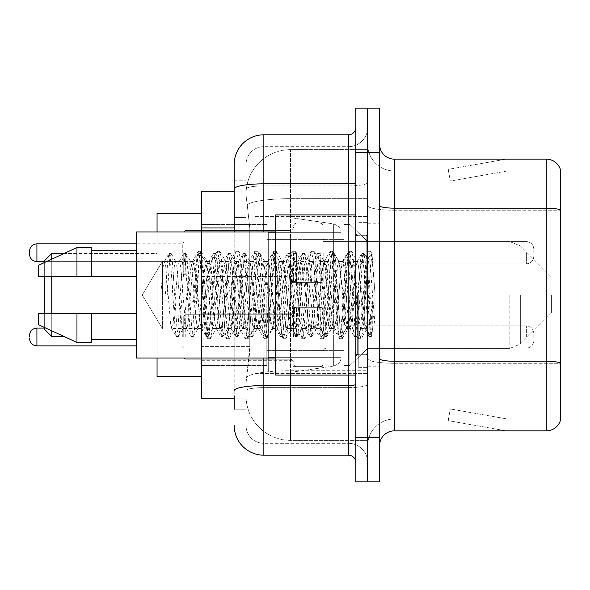 <?xml version="1.0" encoding="UTF-8"?>
<svg xmlns="http://www.w3.org/2000/svg" width="590" height="590" viewBox="0 0 590 590"><rect width="100%" height="100%" fill="white"/><g stroke="black" fill="none" stroke-linecap="round" stroke-linejoin="round"><path stroke-width="0.44" stroke-dasharray="2.95 2.21" d="M367.681 295L367.681 216.39L367.681 295M254.954 295L254.954 216.39L254.954 295M293.518 252.727L293.518 282.396L293.518 252.727M201.559 252.727L201.559 228.994L201.559 252.727M293.518 336.979L293.518 307.309L293.518 336.979M201.559 336.979L201.559 313.246L201.559 336.979M323.18 252.727L323.18 282.396L323.18 252.727M323.18 336.979L323.18 307.309L323.18 336.979M367.681 336.979L367.681 325.85L367.681 336.979M234.186 217.562L246.052 217.562L246.052 356.987L246.052 180.791L246.052 217.562L234.186 217.562L234.186 356.987L234.186 191.175L246.155 191.175L246.119 191.78A44.501 44.501 0 0 1 290.553 149.646L367.681 149.646L290.553 149.646L290.553 198.668L290.553 149.646A44.501 44.501 0 0 0 246.119 191.78L246.155 191.175L201.559 191.175L201.559 346.603L249.769 346.603L249.481 354.332L246.237 381.029L249.769 346.603L249.769 227.947L249.769 346.603L201.559 346.603L201.559 398.825L246.155 398.825L246.052 395.861A44.501 44.501 0 0 0 290.553 440.354L367.681 440.354L367.681 370.727L367.681 440.354L290.553 440.354L290.553 370.727L290.553 440.354A44.501 44.501 0 0 1 246.052 395.861L246.052 386.811L246.155 398.825L234.186 398.825M246.237 381.029L246.052 386.811L246.237 381.029M364.716 295L364.716 320.333L362.12 295L357.901 261.894L357.407 261.473L362.12 261.473L363.683 265.965L364.738 273.745L364.716 295L367.245 259.187L370.623 323.217L371.766 335.585L372.74 327.826L372.74 300.87C370.299 320.547 367.622 329.766 364.716 328.527L364.716 295L362.238 324.035L361.006 328.527L359.767 324.035L354.826 265.965L353.587 261.473L352.355 265.965L347.407 324.035L346.175 328.527L344.936 324.035L339.995 265.965L338.756 261.473L337.517 265.965L332.576 324.035L331.337 328.527L330.105 324.035L325.156 265.965L323.925 261.473L322.686 265.965L317.745 324.035L316.506 328.527L315.274 324.035L310.325 265.965L309.094 261.473L307.855 265.965L302.913 324.035L301.674 328.527L300.435 324.035L295.494 265.965L294.255 261.473L293.024 265.965L288.075 324.035L286.843 328.527L285.604 324.035L280.663 265.965L279.424 261.473L278.192 265.965L273.244 324.035L272.322 328.261L272.012 328.527L270.773 324.035L265.832 265.965L264.593 261.473L263.354 265.965L258.413 324.035L257.181 328.527L255.942 324.035L251.001 265.965L249.762 261.473L248.523 265.965L243.582 324.035L242.343 328.527L241.111 324.035L236.162 265.965L234.931 261.473L233.692 265.965L228.75 324.035L227.511 328.527L226.28 324.035L221.331 265.965L220.1 261.473L218.861 265.965L213.919 324.035L212.68 328.527L211.441 324.035L206.5 265.965L205.578 261.739L205.261 261.473L204.029 265.965L201.559 295L201.559 223.064L201.559 366.936L201.559 295L201.559 366.936L201.559 295L199.081 324.035L197.849 328.527L196.61 324.035L191.669 265.965L190.74 261.739L190.43 261.473L189.198 265.965L184.25 324.035L183.328 328.261L183.018 328.527L181.779 324.035L176.838 265.965L175.909 261.739L175.599 261.473L174.36 265.965L171.889 295L162.375 295L162.375 261.473L162.375 328.527L162.375 295L160.768 295L171.889 295M367.681 149.646L367.681 198.668L367.681 149.646M367.681 370.727L367.681 198.668L367.681 370.727L290.553 370.727A44.501 7.729 180 0 0 246.591 377.261A44.501 7.729 180 0 1 290.553 370.727L367.681 370.727M367.681 252.727L367.681 263.855L367.681 252.727M246.119 191.78C245.853 193.483 246.222 197.768 247.217 204.642L249.769 227.947L247.217 204.642C246.222 197.761 245.853 193.476 246.119 191.78A44.501 44.501 0 0 1 290.553 149.646M201.559 358.034L201.559 231.966M234.186 409.209L246.052 409.209L246.052 356.987L246.052 409.209L234.186 409.209L234.186 231.966M234.186 425.523A29.662 29.662 0 0 0 263.855 455.192L263.855 443.326A17.796 17.796 0 0 1 246.052 425.523L246.052 188.992L246.052 425.523A17.796 17.796 0 0 0 263.855 443.326L348.395 443.326L348.395 395.861L348.395 455.192A7.419 7.419 0 0 1 355.814 462.604L355.814 127.396L355.814 462.604M367.681 395.861L367.681 182.546L367.681 395.861M355.814 295L355.814 375.093L355.814 295M355.814 152.611L355.814 108.11L367.681 108.11L367.681 152.611L367.681 108.11L379.547 108.11L379.547 152.611L367.681 152.611L367.681 437.389L367.681 152.611L355.814 152.611L355.814 437.389L367.681 437.389L367.681 481.89L367.681 437.389L379.547 437.389L379.547 152.611M379.547 437.389L379.547 481.89L355.814 481.89L355.814 437.389M367.681 127.396L367.681 182.546L367.681 127.396A19.286 19.286 0 0 1 348.395 146.674A19.286 19.286 0 0 0 367.681 127.396A19.286 19.286 0 0 1 348.395 146.674L348.395 443.326L263.855 443.326L263.855 387.615L348.395 387.615A19.286 3.348 0 0 0 367.681 384.267A19.286 3.348 0 0 1 348.395 387.615L348.395 146.674L263.855 146.674L348.395 146.674M234.186 180.791L246.052 180.791L234.186 180.791L234.186 390.713A29.662 5.148 180 0 1 263.855 385.558L263.855 134.808A29.662 29.662 0 0 0 234.186 164.477A29.662 29.662 0 0 1 263.855 134.808L348.395 134.808A7.419 7.419 0 0 0 355.814 127.396A7.419 7.419 0 0 1 348.395 134.808L348.395 395.861L348.395 387.615L263.855 387.615L263.855 146.674L263.855 185.894L348.395 185.894A19.286 3.348 0 0 0 367.681 182.546A19.286 3.348 0 0 1 348.395 185.894L263.855 185.894L263.855 395.861L263.855 385.558L348.395 385.558A7.419 1.291 0 0 0 355.814 384.267M263.855 455.192L348.395 455.192M234.186 390.713L234.186 395.861M246.052 164.477L246.052 188.992L246.052 164.477A17.796 17.796 0 0 1 263.855 146.674A17.796 17.796 0 0 0 246.052 164.477A17.796 17.796 0 0 1 263.855 146.674M367.681 462.604A19.286 19.286 0 0 0 348.395 443.326A19.286 19.286 0 0 1 367.681 462.604A19.286 19.286 0 0 0 348.395 443.326M379.547 295L379.547 223.802L379.547 295M358.779 295L358.779 367.681L358.779 295M367.681 371.538L367.681 205.585L367.681 371.538M546.259 430.862L394.378 430.862L394.378 210.224L560.5 210.224L394.378 210.224L394.378 171.004L560.5 171.004L560.5 210.224L560.5 171.004L394.378 171.004L394.378 363.293L560.5 363.293L560.5 210.224L560.5 363.293L394.378 363.293L394.378 418.996A26.698 26.698 0 0 0 367.681 445.701A26.698 26.698 0 0 1 394.378 418.996L560.5 418.996L560.5 169.817A14.831 14.831 0 0 0 546.259 159.138L546.259 430.862A14.831 14.831 0 0 0 560.5 420.183L560.5 371.538L560.5 418.996L394.378 418.996L394.378 159.138A14.831 14.831 0 0 1 379.547 144.299L379.547 205.585L379.547 144.299M379.547 445.701L379.547 205.585L379.547 445.701A14.831 14.831 0 0 1 394.378 430.862M367.681 144.299L367.681 205.585L367.681 144.299A26.698 26.698 0 0 0 394.378 171.004A26.698 26.698 0 0 1 367.681 144.299A26.698 26.698 0 0 0 394.378 171.004M505.188 430.685A11.866 11.866 0 0 0 507.252 430.862L447.921 430.862L507.252 430.862A11.866 11.866 0 0 1 505.188 430.685A11.866 11.866 0 0 0 507.252 430.862A11.866 11.866 0 0 1 505.188 430.685A11.866 11.866 0 0 0 507.252 430.862A11.866 11.866 0 0 1 505.188 430.685A11.866 11.866 0 0 0 507.252 430.862A11.866 11.866 0 0 1 505.188 430.685A11.866 11.866 0 0 0 507.252 430.862A11.866 11.866 0 0 1 505.188 430.685L448.223 420.641L505.188 430.685M447.921 418.996L447.921 430.862L447.921 418.996L448.511 418.996L448.223 420.641L448.511 418.996L447.921 418.996L447.921 430.862L447.921 418.996L448.511 418.996L448.223 420.641L448.511 418.996L447.921 418.996L447.921 430.862L447.921 418.996L448.511 418.996L448.223 420.641L448.511 418.996L447.921 418.996L447.921 430.862L447.921 418.996L448.511 418.996L448.223 420.641L448.511 418.996L447.921 418.996L447.921 430.862L447.921 418.996L448.511 418.996L448.223 420.641L448.511 418.996L447.921 418.996M560.5 169.817A14.831 14.831 0 0 0 546.259 159.138L394.378 159.138M507.252 159.138L447.921 159.138L507.252 159.138A11.866 11.866 0 0 0 505.188 159.315A11.866 11.866 0 0 1 507.252 159.138A11.866 11.866 0 0 0 505.188 159.315A11.866 11.866 0 0 1 507.252 159.138A11.866 11.866 0 0 0 505.188 159.315A11.866 11.866 0 0 1 507.252 159.138A11.866 11.866 0 0 0 505.188 159.315A11.866 11.866 0 0 1 507.252 159.138A11.866 11.866 0 0 0 505.188 159.315A11.866 11.866 0 0 1 507.252 159.138M507.252 418.996L448.511 418.996L507.252 418.996L448.511 418.996L507.252 418.996L448.511 418.996L507.252 418.996L448.511 418.996L507.252 418.996L448.511 418.996L507.252 418.996L450.281 408.951L448.511 418.996L450.281 408.951L448.511 418.996L450.281 408.951L448.511 418.996L450.281 408.951L448.511 418.996L450.281 408.951L448.511 418.996L450.281 408.951L507.252 418.996M448.511 171.004L447.921 171.004L448.511 171.004L447.921 171.004L448.511 171.004L447.921 171.004L448.511 171.004L447.921 171.004L448.511 171.004L447.921 171.004L448.511 171.004L448.223 169.359L505.188 159.315L448.223 169.359L448.511 171.004L448.223 169.359L505.188 159.315L448.223 169.359L448.511 171.004L448.223 169.359L505.188 159.315L448.223 169.359L448.511 171.004L448.223 169.359L505.188 159.315L448.223 169.359L448.511 171.004L448.223 169.359L505.188 159.315L448.223 169.359L448.511 171.004L507.252 171.004L448.511 171.004L507.252 171.004L448.511 171.004L507.252 171.004L448.511 171.004L507.252 171.004L448.511 171.004L507.252 171.004L448.511 171.004L450.281 181.049L448.511 171.004M447.921 159.138L447.921 171.004L447.921 159.138M507.252 171.004L450.281 181.049L507.252 171.004M361.006 328.527L364.716 328.527C363.477 326.543 362.238 315.37 361.006 295L358.536 265.965L357.297 261.473L356.058 265.965L351.116 324.035L349.877 328.527L348.646 324.035L343.697 265.965L342.466 261.473L341.227 265.965L336.285 324.035L335.046 328.527L333.815 324.035L328.866 265.965L327.634 261.473L326.395 265.965L321.454 324.035L320.215 328.527L318.976 324.035L314.035 265.965L312.796 261.473L311.564 265.965L306.616 324.035L305.384 328.527L304.145 324.035L299.204 265.965L297.965 261.473L296.733 265.965L291.784 324.035L290.553 328.527L289.314 324.035L284.373 265.965L283.134 261.473L281.895 265.965L276.953 324.035L275.714 328.527L274.483 324.035L269.534 265.965L268.303 261.473L267.064 265.965L262.122 324.035L260.883 328.527L259.652 324.035L254.703 265.965L253.471 261.473L252.232 265.965L247.291 324.035L246.052 328.527L244.821 324.035L239.872 265.965L238.64 261.473L237.401 265.965L232.46 324.035L231.221 328.527L229.982 324.035L225.041 265.965L223.802 261.473L222.57 265.965L217.621 324.035L216.39 328.527L215.151 324.035L210.21 265.965L208.971 261.473L207.739 265.965L202.79 324.035L201.559 328.527L200.32 324.035L195.379 265.965L194.14 261.473L192.901 265.965L187.959 324.035L186.72 328.527L185.489 324.035L180.54 265.965L179.308 261.473L178.069 265.965L173.128 324.035L171.889 328.527L170.658 324.035L165.709 265.965L164.477 261.473L163.238 265.965L160.768 295M364.716 328.527L369.097 336.344L368.108 330.99L363.167 259.01L361.928 253.442L360.697 259.01L355.748 330.99L354.516 336.558L353.277 330.99L348.336 259.01L347.097 253.442L345.865 259.01L340.917 330.99L339.685 336.558L338.446 330.99L333.505 259.01L332.266 253.442L331.027 259.01L326.086 330.99L324.847 336.558L323.615 330.99L318.666 259.01L317.435 253.442L316.196 259.01L311.255 330.99L310.016 336.558L308.784 330.99L303.835 259.01L302.604 253.442L301.365 259.01L296.423 330.99L295.184 336.558L293.953 330.99L289.004 259.01L287.773 253.442L286.534 259.01L281.592 330.99L280.353 336.558L279.114 330.99L274.173 259.01L272.934 253.442L271.702 259.01L266.754 330.99L265.522 336.558L264.283 330.99L259.342 259.01L258.103 253.442L256.871 259.01L251.923 330.99L250.691 336.558L249.452 330.99L244.511 259.01L243.272 253.442L242.033 259.01L237.092 330.99L235.853 336.558L234.621 330.99L229.672 259.01L228.441 253.442L227.202 259.01L222.26 330.99L221.021 336.558L219.79 330.99L214.841 259.01L213.609 253.442L212.37 259.01L207.429 330.99L206.19 336.558L204.959 330.99L200.01 259.01L198.778 253.442L197.539 259.01L192.598 330.99L191.359 336.558L190.12 330.99L185.179 259.01L183.94 253.442L182.708 259.01L177.76 330.99L176.528 336.558L175.289 330.99L170.348 259.01L169.109 253.442L167.877 259.01L165.399 295M355.814 375.093L275.714 375.093L275.714 214.907L275.714 358.034L275.714 214.907L355.814 214.907M275.714 358.034L136.29 358.034L136.29 231.966L136.29 295L136.29 231.966L275.714 231.966M136.29 276.459L136.29 250.499L136.29 276.459L91.797 276.459L91.797 250.499L91.797 276.459L136.29 276.459L136.29 250.499L136.29 276.459L91.797 276.459L91.797 247.535L91.797 276.459L76.966 276.459L76.966 247.535L76.966 276.459L38.402 276.459L38.402 265.338L38.402 276.459L91.797 276.459L91.797 247.535L76.966 247.535L76.966 276.459L38.402 276.459L38.402 265.338L76.966 247.535M38.402 313.541L38.402 324.662L76.966 342.466L76.966 313.541L91.797 313.541L91.797 339.501L91.797 313.541L136.29 313.541L136.29 339.501L136.29 313.541L91.797 313.541L91.797 342.466L91.797 313.541L76.966 313.541L76.966 342.466L76.966 313.541L38.402 313.541L38.402 324.662L38.402 313.541L91.797 313.541L91.797 339.501L91.797 313.541L136.29 313.541L136.29 339.501L136.29 313.541M372.74 300.87L370.586 330.99L369.097 336.344M372.74 327.826L371.457 336.344L369.967 330.99L365.018 259.01L363.787 253.442L362.548 259.01L357.606 330.99L356.367 336.558L355.136 330.99L350.187 259.01L348.956 253.442L347.717 259.01L342.775 330.99L341.536 336.558L340.297 330.99L335.356 259.01L334.117 253.442L332.885 259.01L327.937 330.99L326.705 336.558L325.466 330.99L320.525 259.01L319.286 253.442L318.054 259.01L313.106 330.99L311.874 336.558L310.635 330.99L305.694 259.01L304.455 253.442L303.223 259.01L298.274 330.99L297.043 336.558L295.804 330.99L290.863 259.01L289.624 253.442L288.385 259.01L283.443 330.99L282.204 336.558L280.973 330.99L276.024 259.01L274.793 253.442L273.554 259.01L268.612 330.99L267.373 336.558L266.142 330.99L261.193 259.01L259.961 253.442L258.722 259.01L253.781 330.99L252.542 336.558L251.303 330.99L246.362 259.01L245.123 253.442L243.891 259.01L238.943 330.99L237.711 336.558L236.472 330.99L231.531 259.01L230.292 253.442L229.06 259.01L224.112 330.99L222.88 336.558L221.641 330.99L216.7 259.01L215.461 253.442L214.222 259.01L209.28 330.99L208.3 336.344L206.81 330.99L201.869 259.01L200.88 253.656L199.391 259.01L194.449 330.99L193.468 336.344L191.979 330.99L187.03 259.01L186.049 253.656L184.559 259.01L179.618 330.99L178.63 336.344L177.148 330.99L172.199 259.01L171.218 253.656L169.728 259.01L167.258 295M51.75 253.471L51.75 336.529L44.331 329.117L44.331 260.883L44.331 295L44.331 260.883L51.75 253.471L51.75 336.529L51.75 253.471L157.058 253.471L157.058 376.575L157.058 213.425L157.058 358.034M551.598 295L551.598 312.796L551.598 295M349.877 295L349.877 365.453L349.877 295M343.948 295L343.948 365.453L343.948 295M266.82 295L266.82 365.453L266.82 295M201.559 295L201.559 376.575L201.559 295M340.983 335.046L340.983 232.703L340.983 254.954L268.303 254.954L268.303 372.128L268.303 335.046L340.983 335.046L340.983 357.297L340.983 232.703L340.983 254.954L268.303 254.954L268.303 357.297L268.303 335.046L340.983 335.046L340.983 357.311L340.983 232.689L340.983 254.954L268.303 254.954L268.303 372.128L268.303 335.046L340.983 335.046L340.983 357.311C341.219 361.368 338.675 364.303 333.365 366.117L333.365 335.046L340.983 335.046M292.035 295L292.035 217.872L292.035 254.954L268.303 254.954L268.303 232.703L268.303 357.297L268.303 335.046L292.035 335.046L292.035 372.128L292.035 217.872L292.035 254.954L333.365 254.954L333.365 223.883L333.365 366.117L333.365 335.046L292.035 335.046L292.035 372.128L292.035 295M44.331 313.541L44.331 327.406M51.75 313.541L51.75 330.828M201.559 376.575L157.058 376.575L157.058 253.471L64.111 253.471M157.058 231.966L157.058 295L157.058 213.425L201.559 213.425M51.75 259.172L51.75 276.459M44.331 262.594L44.331 276.459M340.983 254.954L333.365 254.954L333.365 223.883L333.365 366.117L292.035 372.128L268.303 372.128L292.035 372.128L333.365 366.117C338.675 364.303 341.219 361.368 340.983 357.311L340.983 232.689C341.219 228.632 338.675 225.697 333.365 223.883L292.035 217.872L268.303 217.872L292.035 217.872L333.365 223.883C338.675 225.697 341.219 228.632 340.983 232.689L340.983 254.954M162.375 295L162.375 261.473L162.375 295M362.12 261.473L360.549 265.965L354.266 324.035L352.695 328.527L351.131 324.035L344.848 265.965L343.277 261.473L341.713 265.965L335.43 324.035L333.859 328.527L332.288 324.035L326.012 265.965L324.441 261.473L322.87 265.965L316.594 324.035L315.023 328.527L313.452 324.035L307.176 265.965L305.605 261.473L304.034 265.965L297.758 324.035L296.187 328.527L294.617 324.035L288.34 265.965L286.769 261.473L285.199 265.965L278.923 324.035L277.352 328.527L275.781 324.035L269.497 265.965L267.934 261.473L266.363 265.965L260.079 324.035L258.516 328.527L256.945 324.035L250.662 265.965L249.091 261.473L247.527 265.965L241.244 324.035L239.673 328.527L238.102 324.035L231.826 265.965L230.255 261.473L228.684 265.965L222.408 324.035L220.837 328.527L219.266 324.035L212.99 265.965L211.419 261.473L209.848 265.965L203.572 324.035L202.001 328.527L200.43 324.035L194.154 265.965L192.583 261.473L191.013 265.965L187.45 299.956L193.343 301.468L195.696 301.468L201.581 299.956L187.45 299.956M357.407 261.473L354.974 271.614L352.709 295L348.388 328.106L347.908 328.527L345.563 318.659L343.277 295L339.058 261.894L338.579 261.473L336.219 271.289L333.859 295L329.581 328.106L329.102 328.527L325.96 311.719L324.441 295L320.23 261.894L319.728 261.473L317.096 273.059L315.023 295L310.812 328.106L310.318 328.527L307.508 315.539L305.605 295L301.372 261.894L300.893 261.473L298.444 272.41L296.224 295L291.969 328.106L291.482 328.527L288.37 312.442L286.769 295L282.558 261.894L282.064 261.473L279.719 271.297L277.381 295L273.126 328.106L272.639 328.527L269.571 312.87L267.934 295L263.723 261.894L263.236 261.473L260.898 271.179L258.545 295L254.29 328.106L253.803 328.527L251.008 315.606L249.091 295L244.798 261.894L244.326 261.473L241.922 272.3L239.695 295L235.381 328.106L234.909 328.527L232.674 318.843L230.255 295L225.97 261.894L225.52 261.473L223.249 271.312L216.633 328.106L216.154 328.527L213.551 316.712L211.419 295L207.208 261.894L206.707 261.473L204.804 267.816L201.581 299.956M364.716 320.333L366.353 329.751L370.579 266.724L372.025 254.157L374.908 292.485L374.908 323.976L369.716 295L364.738 273.745M91.797 276.459L76.966 276.459M48.218 313.541L76.966 313.541M76.966 342.466L91.797 342.466L91.797 313.541M374.908 323.976L369.576 257.129L368.005 251.274L366.434 257.129L360.151 332.871L358.587 338.726L357.016 332.871L350.733 257.129L349.169 251.274L347.599 257.129L341.315 332.871L339.744 338.726L338.181 332.871L331.897 257.129L330.326 251.274L328.763 257.129L322.479 332.871L320.908 338.726L319.338 332.871L313.061 257.129L311.491 251.274L309.92 257.129L303.644 332.871L302.073 338.726L300.502 332.871L294.226 257.129L292.655 251.274L291.084 257.129L284.808 332.871L283.237 338.726L281.666 332.871L275.39 257.129L273.819 251.274L272.248 257.129L265.972 332.871L264.401 338.726L262.83 332.871L256.547 257.129L254.983 251.274L253.412 257.129L247.129 332.871L245.565 338.726L243.994 332.871L237.711 257.129L236.14 251.274L234.577 257.129L228.293 332.871L226.722 338.726L225.151 332.871L218.875 257.129L217.304 251.274L215.733 257.129L209.457 332.871L207.887 338.726L206.316 332.871L200.04 257.129L198.469 251.274L196.898 257.129L193.343 301.468M374.908 292.485L371.929 257.129L370.358 251.274L368.787 257.129L362.511 332.871L360.94 338.726L359.369 332.871L353.093 257.129L351.522 251.274L349.951 257.129L343.675 332.871L342.104 338.726L340.533 332.871L334.25 257.129L332.686 251.274L331.115 257.129L324.832 332.871L323.268 338.726L321.697 332.871L315.414 257.129L313.843 251.274L312.28 257.129L305.996 332.871L304.425 338.726L302.862 332.871L296.578 257.129L295.007 251.274L293.437 257.129L287.16 332.871L285.59 338.726L284.019 332.871L277.743 257.129L276.172 251.274L274.601 257.129L268.325 332.871L266.754 338.726L265.183 332.871L258.907 257.129L257.336 251.274L255.765 257.129L249.489 332.871L247.918 338.726L246.347 332.871L240.071 257.129L238.5 251.274L236.929 257.129L230.646 332.871L229.082 338.726L227.511 332.871L221.228 257.129L219.657 251.274L218.094 257.129L211.81 332.871L210.239 338.726L208.676 332.871L202.392 257.129L200.821 251.274L199.25 257.129L195.696 301.468M183.756 336.979L183.756 316.211L183.756 336.979M29.5 336.979L29.5 335.496L29.5 336.979M533.803 336.979L533.803 333.269L533.803 336.979M183.756 252.727L183.756 273.495L183.756 252.727M29.5 252.727L29.5 254.209L29.5 252.727M533.803 252.727L533.803 249.017L533.803 252.727M290.553 198.668L367.681 198.668L290.553 198.668L290.553 370.727L290.553 198.668A44.501 7.729 180 0 0 247.217 204.642A44.501 7.729 180 0 1 290.553 198.668M246.052 395.861A44.501 44.501 0 0 0 290.553 440.354M234.186 227.947L201.559 227.947M234.186 188.992A29.662 5.148 180 0 1 263.855 183.837L348.395 183.837A7.419 1.291 -0 0 0 355.814 182.546M263.855 231.966L263.855 358.034M348.395 375.093L348.395 214.907M263.855 185.894A17.796 3.09 180 0 0 246.052 188.992A17.796 3.09 180 0 1 263.855 185.894M263.855 387.615A17.796 3.09 180 0 0 246.052 390.713A17.796 3.09 180 0 1 263.855 387.615M263.855 443.326A17.796 17.796 0 0 1 246.052 425.523M246.052 356.987L234.186 356.987L246.052 356.987M394.378 363.293A26.698 4.639 0 0 1 367.681 358.654A26.698 4.639 0 0 0 394.378 363.293M560.5 363.086A14.831 2.574 180 0 0 546.259 361.235L394.378 361.235A14.831 2.574 0 0 1 379.547 358.654M379.547 205.585A14.831 2.574 0 0 0 394.378 208.159L546.259 208.159A14.831 2.574 180 0 1 560.5 210.018M367.681 205.585A26.698 4.639 0 0 0 394.378 210.224A26.698 4.639 0 0 1 367.681 205.585M367.681 445.701A26.698 26.698 0 0 1 394.378 418.996M366.198 295L366.198 235.668L366.198 295M357.297 295L357.297 354.332L357.297 295M520.351 295L520.351 344.051L520.351 295M509.856 295L509.856 348.395L509.856 295M185.238 336.979L185.238 314.728L185.238 336.979M182.273 336.979L182.273 328.077L182.273 336.979M136.29 345.873L36.919 345.873L36.919 328.077C32.45 328.475 29.979 330.946 29.5 335.496M326.145 336.979L326.145 325.85L326.145 336.979M320.215 336.979L320.215 307.309L320.215 336.979M296.482 336.979L296.482 307.309L296.482 336.979M290.553 336.979L290.553 314.728L290.553 336.979M526.383 336.979L526.383 325.85L526.383 336.979M185.238 252.727L185.238 274.977L185.238 252.727M182.273 252.727L182.273 243.825L182.273 252.727M36.919 261.628L182.273 261.628L36.919 261.628C32.45 261.23 29.979 258.759 29.5 254.209C29.979 258.759 32.45 261.23 36.919 261.628L36.919 243.825L36.919 261.628L36.919 243.825L36.919 252.727L36.919 243.825L182.273 243.825L183.756 242.343M326.145 252.727L326.145 263.855L326.145 252.727M320.215 252.727L320.215 282.396L320.215 252.727M296.482 252.727L296.482 282.396L296.482 252.727M290.553 252.727L290.553 230.476L290.553 252.727M526.383 252.727L526.383 263.855L526.383 252.727M254.954 216.39L367.681 216.39L254.954 216.39M201.559 228.994L293.518 228.994M201.559 313.246L293.518 313.246L201.559 313.246M293.518 223.064L323.18 223.064M293.518 307.309L323.18 307.309L293.518 307.309M323.18 241.605L367.681 241.605L349.877 224.547L343.948 224.547L349.877 224.547L367.681 241.605L509.856 241.605L520.351 245.949L551.598 277.204L520.351 245.949L509.856 241.605L367.681 241.605M323.18 325.85L367.681 325.85L323.18 325.85M201.559 223.064L254.954 223.064L201.559 223.064M201.559 366.936L254.954 366.936L201.559 366.936M323.18 348.1L367.681 348.1L323.18 348.1M323.18 263.855L367.681 263.855M293.518 366.641L323.18 366.641L293.518 366.641M293.518 282.396L323.18 282.396M201.559 360.704L293.518 360.704L201.559 360.704M201.559 276.459L293.518 276.459M254.954 373.61L367.681 373.61L254.954 373.61M355.814 235.668L367.681 235.668L355.814 235.668M355.814 354.332L367.681 354.332L355.814 354.332M367.681 223.802L379.547 223.802L367.681 223.802M358.779 367.681L367.681 367.681L358.779 367.681M358.779 222.319L367.681 222.319L358.779 222.319M367.681 366.198L379.547 366.198L367.681 366.198M192.583 261.473L162.375 261.473L142.227 295L162.375 328.527L142.227 295L162.375 261.473L164.477 261.473M175.599 261.473L179.308 261.473M190.43 261.473L194.14 261.473M205.261 261.473L208.971 261.473M220.1 261.473L223.802 261.473M234.931 261.473L238.64 261.473M249.762 261.473L253.471 261.473M264.593 261.473L268.303 261.473M279.424 261.473L283.134 261.473M294.255 261.473L297.965 261.473M309.094 261.473L312.796 261.473M323.925 261.473L327.634 261.473M338.756 261.473L342.466 261.473M353.587 261.473L357.297 261.473M202.001 328.527L171.889 328.527M183.018 328.527L186.72 328.527M197.849 328.527L201.559 328.527M212.68 328.527L216.39 328.527M227.511 328.527L231.221 328.527M242.343 328.527L246.052 328.527M257.181 328.527L260.883 328.527M272.012 328.527L275.714 328.527M286.843 328.527L290.553 328.527M301.674 328.527L305.384 328.527M316.506 328.527L320.215 328.527M331.337 328.527L335.046 328.527M346.175 328.527L349.877 328.527M357.297 235.668L366.198 235.668L367.681 234.186L366.198 235.668L357.297 235.668L355.814 234.186M357.297 354.332L366.198 354.332L367.681 355.814L366.198 354.332L357.297 354.332L355.814 355.814M367.061 259.121L372.025 254.157M371.766 335.585L366.051 329.869M91.797 250.499L136.29 250.499M91.797 339.501L136.29 339.501M369.347 336.558L371.199 336.558M361.928 253.442L363.787 253.442M354.516 336.558L356.367 336.558M347.097 253.442L348.956 253.442M339.685 336.558L341.536 336.558M332.266 253.442L334.117 253.442M324.847 336.558L326.705 336.558M317.435 253.442L319.286 253.442M310.016 336.558L311.874 336.558M302.604 253.442L304.455 253.442M295.184 336.558L297.043 336.558M287.773 253.442L289.624 253.442M280.353 336.558L282.204 336.558M272.934 253.442L274.793 253.442M265.522 336.558L267.373 336.558M258.103 253.442L259.961 253.442M250.691 336.558L252.542 336.558M243.272 253.442L245.123 253.442M235.853 336.558L237.711 336.558M228.441 253.442L230.292 253.442M221.021 336.558L222.88 336.558M213.609 253.442L215.461 253.442M206.19 336.558L208.041 336.558M198.778 253.442L200.63 253.442M191.359 336.558L193.21 336.558M183.94 253.442L185.798 253.442M176.528 336.558L178.379 336.558M169.109 253.442L170.967 253.442M367.245 259.187L364.037 253.656M371.929 335.526L371.457 336.344M356.618 336.344L361.316 328.261M349.206 253.656L353.897 261.739M341.787 336.344L346.485 328.261M334.375 253.656L339.066 261.739M326.956 336.344L331.654 328.261M319.537 253.656L324.235 261.739M312.125 336.344L316.815 328.261M304.706 253.656L309.403 261.739M297.294 336.344L301.984 328.261M289.874 253.656L294.572 261.739M282.463 336.344L287.153 328.261M275.043 253.656L279.734 261.739M267.624 336.344L272.322 328.261M260.212 253.656L264.903 261.739M252.793 336.344L257.491 328.261M245.381 253.656L250.072 261.739M237.962 336.344L242.652 328.261M230.543 253.656L235.24 261.739M223.131 336.344L227.821 328.261M215.711 253.656L220.409 261.739M208.3 336.344L212.99 328.261M200.88 253.656L205.578 261.739M193.468 336.344L198.159 328.261M186.049 253.656L190.74 261.739M178.63 336.344L183.328 328.261M171.218 253.656L175.909 261.739M356.987 261.739L361.677 253.656M349.568 328.261L354.266 336.344M342.156 261.739L346.846 253.656M334.737 328.261L339.427 336.344M327.317 261.739L332.015 253.656M319.905 328.261L324.596 336.344M312.486 261.739L317.184 253.656M305.074 328.261L309.765 336.344M297.655 261.739L302.353 253.656M290.243 328.261L294.934 336.344M282.824 261.739L287.514 253.656M275.405 328.261L280.103 336.344M267.993 261.739L272.683 253.656M260.574 328.261L265.271 336.344M253.162 261.739L257.852 253.656M245.742 328.261L250.433 336.344M238.323 261.739L243.021 253.656M230.911 328.261L235.602 336.344M223.492 261.739L228.19 253.656M216.08 328.261L220.771 336.344M208.661 261.739L213.359 253.656M201.242 328.261L205.94 336.344M193.83 261.739L198.52 253.656M186.411 328.261L191.108 336.344M178.999 261.739L183.689 253.656M171.579 328.261L176.277 336.344M164.168 261.739L168.858 253.656M51.75 336.529L64.111 336.529M551.598 312.796L520.351 344.051L509.856 348.395L520.351 344.051L551.598 312.796M367.681 348.395L509.856 348.395L367.681 348.395L349.877 365.453L343.948 365.453L349.877 365.453L367.681 348.395M266.82 350.622L343.948 350.622L266.82 350.622M201.559 365.453L266.82 365.453L201.559 365.453M201.559 224.547L266.82 224.547L201.559 224.547M266.82 239.378L343.948 239.378L266.82 239.378M340.983 232.703L268.303 232.703L340.983 232.703M340.983 357.297L268.303 357.297L340.983 357.297M206.707 261.473L211.419 261.473M225.52 261.473L230.255 261.473M244.326 261.473L249.091 261.473M263.236 261.473L267.934 261.473M282.064 261.473L286.769 261.473M300.893 261.473L305.605 261.473M319.736 261.473L324.441 261.473M338.579 261.473L343.277 261.473M216.154 328.527L220.837 328.527M234.909 328.527L239.673 328.527M253.803 328.527L258.516 328.527M272.639 328.527L277.352 328.527M291.482 328.527L296.187 328.527M310.318 328.527L315.023 328.527M329.102 328.527L333.859 328.527M347.908 328.527L352.695 328.527M368.005 251.274L370.358 251.274M358.587 338.726L360.94 338.726M349.169 251.274L351.522 251.274M339.744 338.726L342.104 338.726M330.326 251.274L332.686 251.274M320.908 338.726L323.268 338.726M311.491 251.274L313.843 251.274M302.073 338.726L304.425 338.726M292.655 251.274L295.007 251.274M283.237 338.726L285.59 338.726M273.819 251.274L276.172 251.274M264.401 338.726L266.754 338.726M254.983 251.274L257.336 251.274M245.565 338.726L247.918 338.726M236.14 251.274L238.5 251.274M226.722 338.726L229.082 338.726M217.304 251.274L219.657 251.274M207.887 338.726L210.239 338.726M198.469 251.274L200.821 251.274M366.361 329.758L361.323 338.394M372.283 254.253L370.741 251.606M351.906 251.606L357.901 261.894M342.488 338.394L348.461 328.151M333.07 251.606L339.066 261.886M323.652 338.394L329.633 328.136M314.234 251.606L320.23 261.894M304.809 338.394L310.812 328.106M295.391 251.606L301.387 261.879M285.973 338.394L291.976 328.114M276.555 251.606L282.558 261.894M267.137 338.394L273.133 328.114M257.719 251.606L263.715 261.894M248.302 338.394L254.297 328.106M238.884 251.606L244.857 261.857M229.466 338.394L235.44 328.143M220.048 251.606L226.029 261.864M210.63 338.394L216.626 328.106M201.205 251.606L207.208 261.894M361.618 261.894L367.622 251.606M352.201 328.106L358.204 338.394M342.783 261.894L348.779 251.606M333.365 328.106L339.361 338.394M323.947 261.894L329.943 251.606M314.529 328.106L320.525 338.394M305.111 261.894L311.107 251.606M295.693 328.106L301.689 338.394M286.268 261.894L292.271 251.606M276.85 328.106L282.853 338.394M267.432 261.894L273.435 251.606M258.014 328.106L264.018 338.394M248.596 261.894L254.592 251.606M239.179 328.106L245.175 338.394M229.761 261.894L235.757 251.606M220.343 328.106L226.339 338.394M210.925 261.894L216.921 251.606M201.507 328.106L207.503 338.394M192.089 261.894L198.085 251.606M185.238 314.728L183.756 316.211L185.238 314.728L290.553 314.728L292.633 313.873L293.518 311.763L292.633 313.873L290.553 314.728L185.238 314.728M182.273 345.873L183.756 347.355L182.273 345.873M326.145 348.1L324.065 348.956L323.18 351.065L324.065 348.956L326.145 348.1L526.383 348.1C530.845 347.702 533.323 345.231 533.803 340.681C533.323 345.231 530.845 347.702 526.383 348.1L326.145 348.1M320.215 307.309L322.295 308.164L323.18 310.281L322.295 308.164L320.215 307.309L296.482 307.309L294.403 308.164L293.518 310.281L294.403 308.164L296.482 307.309L320.215 307.309M290.553 359.221L292.633 360.077L293.518 362.194L292.633 360.077L290.553 359.221L185.238 359.221L183.756 357.739L185.238 359.221L290.553 359.221M36.919 328.077L182.273 328.077L183.756 326.594L182.273 328.077L44.331 328.077M526.383 325.85C530.845 326.248 533.323 328.719 533.803 333.269C533.323 328.719 530.845 326.248 526.383 325.85L326.145 325.85L324.065 325.002L323.18 322.885L324.065 325.002L326.145 325.85L526.383 325.85M296.482 366.641L320.215 366.641L322.295 365.785L323.18 363.676L322.295 365.785L320.215 366.641L296.482 366.641L294.403 365.785L293.518 363.676L294.403 365.785L296.482 366.641M36.919 345.873C32.45 345.475 29.979 343.004 29.5 338.461M183.756 273.495L185.238 274.977L290.553 274.977L185.238 274.977L183.756 273.495L185.238 274.977L290.553 274.977L292.633 275.832L293.518 277.942L292.633 275.832L290.553 274.977L292.633 275.832L293.518 277.942M323.18 238.64L324.065 240.75L326.145 241.605L526.383 241.605L326.145 241.605L324.065 240.75L323.18 238.64L324.065 240.75L326.145 241.605L526.383 241.605C530.845 242.003 533.323 244.474 533.803 249.017C533.323 244.474 530.845 242.003 526.383 241.605C530.845 242.003 533.323 244.474 533.803 249.017M293.518 279.424L294.403 281.541L296.482 282.396L320.215 282.396L296.482 282.396L294.403 281.541L293.518 279.424L294.403 281.541L296.482 282.396L320.215 282.396L322.295 281.541L323.18 279.424L322.295 281.541L320.215 282.396L322.295 281.541L323.18 279.424M183.756 231.966L185.238 230.476L290.553 230.476L185.238 230.476L183.756 231.966L185.238 230.476L290.553 230.476L292.633 229.628L293.518 227.511L292.633 229.628L290.553 230.476L292.633 229.628L293.518 227.511M323.18 266.82L324.065 264.704L326.145 263.855L526.383 263.855L326.145 263.855L324.065 264.704L323.18 266.82L324.065 264.704L326.145 263.855L526.383 263.855C530.845 263.457 533.323 260.979 533.803 256.436C533.323 260.979 530.845 263.457 526.383 263.855C530.845 263.457 533.323 260.979 533.803 256.436M293.518 226.029L294.403 223.912L296.482 223.064L320.215 223.064L296.482 223.064L294.403 223.912L293.518 226.029L294.403 223.912L296.482 223.064L320.215 223.064L322.295 223.912L323.18 226.029L322.295 223.912L320.215 223.064L322.295 223.912L323.18 226.029M36.919 243.825C32.45 244.223 29.979 246.701 29.5 251.244C29.979 246.701 32.45 244.223 36.919 243.825L136.29 243.825M44.331 261.628L182.273 261.628L183.756 263.111"/><path stroke-width="0.89" d="M234.186 217.562L234.186 180.791L234.186 191.175L201.559 191.175L201.559 231.966M234.186 398.825L201.559 398.825L201.559 358.034M234.186 409.209L234.186 395.861M355.814 437.389L355.814 481.89L367.681 481.89L367.681 437.389L367.681 481.89L379.547 481.89L379.547 437.389L367.681 437.389L367.681 152.611L367.681 437.389L355.814 437.389L355.814 152.611L367.681 152.611L367.681 108.11L367.681 152.611L379.547 152.611L379.547 437.389M379.547 152.611L379.547 108.11L355.814 108.11L355.814 152.611M263.855 358.034L263.855 455.192L348.395 455.192L348.395 375.093M234.186 231.966L234.186 164.477A29.662 29.662 0 0 1 263.855 134.808L348.395 134.808A7.419 7.419 0 0 0 355.814 127.396M234.186 164.477L234.186 180.791M355.814 462.604A7.419 7.419 0 0 0 348.395 455.192M263.855 455.192A29.662 29.662 0 0 1 234.186 425.523M379.547 445.701A14.831 14.831 0 0 1 394.378 430.862L546.259 430.862L546.259 159.138L394.378 159.138A14.831 14.831 0 0 1 379.547 144.299A14.831 14.831 0 0 0 394.378 159.138L394.378 430.862M560.5 169.817A14.831 14.831 0 0 0 546.259 159.138A14.831 14.831 0 0 1 560.5 169.817L560.5 420.183A14.831 14.831 0 0 1 546.259 430.862M44.331 276.459L44.331 313.541M44.331 327.406L44.331 329.117L51.75 336.529L64.111 336.529M51.75 276.459L51.75 313.541M51.75 330.828L51.75 336.529M157.058 358.034L157.058 376.575L201.559 376.575M201.559 213.425L157.058 213.425L157.058 231.966M44.331 262.594L44.331 260.883L51.75 253.471L51.75 259.172M355.814 214.907L275.714 214.907L275.714 375.093L355.814 375.093M275.714 231.966L136.29 231.966L136.29 358.034L275.714 358.034M76.966 276.459L38.402 276.459L38.402 265.338L76.966 247.535L76.966 276.459L136.29 276.459M76.966 247.535L91.797 247.535L91.797 276.459M136.29 313.541L91.797 313.541L91.797 342.466L76.966 342.466L76.966 313.541L38.402 313.541L38.402 324.662L76.966 342.466M38.402 313.541L48.218 313.541M91.797 313.541L76.966 313.541M29.5 336.979L29.5 335.496L29.5 336.979M29.5 252.727L29.5 254.209L29.5 252.727M234.186 227.947L201.559 227.947M355.814 384.267A7.419 1.291 0 0 1 348.395 385.558L263.855 385.558A29.662 5.148 180 0 0 234.186 390.713M263.855 134.808L263.855 183.837L348.395 183.837L348.395 134.808M234.186 188.992A29.662 5.148 180 0 1 263.855 183.837L263.855 231.966M348.395 214.907L348.395 183.837A7.419 1.291 0 0 0 355.814 182.546M560.5 210.018A14.831 2.574 180 0 0 546.259 208.159L394.378 208.159A14.831 2.574 0 0 1 379.547 205.585M560.5 363.086A14.831 2.574 180 0 0 546.259 361.235L394.378 361.235A14.831 2.574 -0 0 1 379.547 358.654M29.5 335.496C29.979 330.946 32.45 328.475 36.919 328.077L36.919 345.873L136.29 345.873M136.29 243.825L36.919 243.825L36.919 261.628C32.45 261.23 29.979 258.759 29.5 254.209M51.75 253.471L64.111 253.471M357.297 235.668L355.814 234.186M91.797 250.499L136.29 250.499M91.797 339.501L136.29 339.501M357.297 354.332L355.814 355.814M36.919 328.077L44.331 328.077M36.919 345.873C32.45 345.475 29.979 343.004 29.5 338.461M36.919 261.628L44.331 261.628M36.919 243.825C32.45 244.223 29.979 246.701 29.5 251.244"/></g></svg>
